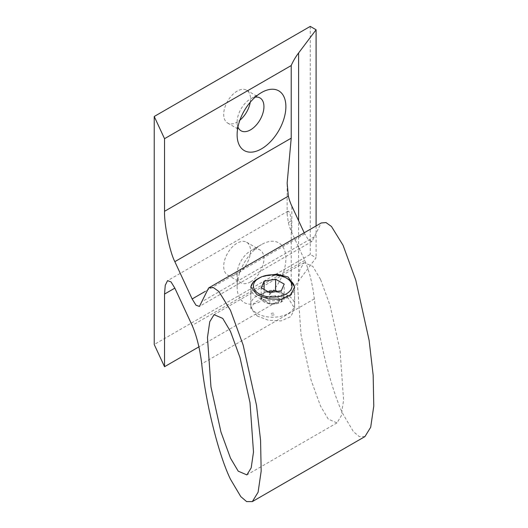 <?xml version="1.0" encoding="UTF-8"?>
<svg xmlns="http://www.w3.org/2000/svg" width="528" height="528" viewBox="0 0 528 528"><rect width="100%" height="100%" fill="white"/><g stroke="black" fill="none" stroke-linecap="round" stroke-linejoin="round"><path stroke-width="0.4" stroke-dasharray="2.64 1.98" d="M268.204 291.746L264.125 292.42L261.221 299.105L269.808 303.904A11.946 6.897 0 0 0 281.292 302.009A11.946 6.897 0 0 0 284.189 295.317A11.946 6.897 0 0 0 281.015 292.261A11.946 6.897 0 0 0 275.609 290.525A11.946 6.897 0 0 0 264.125 292.42A11.946 6.897 0 0 0 261.221 299.105A11.946 6.897 0 0 0 264.403 302.168A11.946 6.897 0 0 0 269.808 303.904L281.292 302.009L284.189 295.317L284.189 284.057M277.504 297.165A6.897 3.98 0 0 0 267.749 297.264A6.897 3.98 0 0 0 267.914 302.887A6.897 3.98 0 0 0 277.662 302.795A6.897 3.98 0 0 0 277.504 297.165M250.84 287.437A21.892 12.639 0 0 0 250.813 288.064A21.892 12.639 0 0 0 257.479 297.145A21.892 12.639 0 0 0 281.252 299.699A21.892 12.639 0 0 0 294.598 288.064A21.892 12.639 0 0 0 294.578 287.529M288.189 279.127A21.892 12.639 0 0 0 287.932 278.982A21.892 12.639 0 0 0 257.228 279.127M257.479 313.678A21.892 12.639 0 0 0 281.252 316.232A21.892 12.639 0 0 0 294.598 304.597A21.892 12.639 0 0 0 287.932 295.515A21.892 12.639 0 0 0 264.165 292.961A21.892 12.639 0 0 0 250.813 304.597A21.892 12.639 0 0 0 257.479 313.678M271.511 314.82A1.723 0.997 0 0 0 273.946 314.794A1.723 0.997 0 0 0 273.907 313.388A1.723 0.997 0 0 0 271.465 313.414A1.723 0.997 0 0 0 271.511 314.82M281.292 302.009L281.292 290.75M269.808 303.904L269.808 292.644M261.221 299.105L261.221 287.846M264.125 292.42L264.125 289.469M284.189 295.317L277.213 291.423M257.228 316.008L250.813 308.339L254.489 302.531L264.35 297.574L276.956 295.456L288.189 298.129L294.598 308.339L290.921 316.556L281.068 320.938L268.462 320.252L257.228 316.008M260.885 277.141L264.172 275.953M250.529 281.873A18.962 10.949 120 0 0 262.918 265.162A18.962 10.949 120 0 0 260.014 249.962A18.962 10.949 120 0 0 250.529 250.906L261.499 244.57A34.478 19.906 120 0 0 237.118 286.796A34.478 19.906 120 0 0 261.499 300.874A34.478 19.906 120 0 0 285.879 258.647A34.478 19.906 120 0 0 261.499 244.57L250.529 250.906A18.962 10.949 120 0 0 237.118 274.131A18.962 10.949 120 0 0 249.506 257.42A18.962 10.949 120 0 0 246.602 242.22A18.962 10.949 120 0 0 237.118 243.164A18.962 10.949 120 0 0 224.73 259.875A18.962 10.949 120 0 0 227.641 275.068A18.962 10.949 120 0 0 237.118 274.131A18.962 10.949 120 0 0 241.045 282.81A18.962 10.949 120 0 0 250.529 281.873M255.182 97.165A18.962 10.949 120 0 0 250.529 98.888L261.499 92.552L250.529 98.888A18.962 10.949 120 0 0 237.118 122.113A18.962 10.949 120 0 0 239.877 120.193M250.246 102.234A18.962 10.949 120 0 0 246.602 90.209A18.962 10.949 120 0 0 237.118 91.146A18.962 10.949 120 0 0 224.73 107.857A18.962 10.949 120 0 0 227.641 123.05A18.962 10.949 120 0 0 237.118 122.113A18.962 10.949 120 0 0 237.956 127.004M320.562 279.437L312.833 266.409L304.168 262.667L299.851 269.683L297.548 285.536L301.046 334.891L311.045 380.021L320.562 406.118L328.291 419.146L336.956 422.888L341.273 415.873L343.576 400.019L340.085 350.665L330.079 305.527L320.562 279.437M364.94 436.59L359.212 436.57L353.39 431.6L343.081 414.229C331.3 390.218 318.199 337.63 314.338 298.868C312.464 283.589 309.269 270.772 304.755 260.416L291.839 232.591A137.914 79.622 180 0 1 288.367 222.585L287.14 214.355L288.05 211.108L289.925 212.546L291.212 220.942L291.212 293.575L198.904 346.863M304.207 232.782L308.616 240.227L312.035 241.408L321.229 222.961M291.212 293.575A137.914 79.622 180 0 1 298.604 280.982L316.094 257.789L310.259 254.423L154.229 344.507M310.259 26.4L310.259 254.423M316.094 225.925L316.094 257.789M314.338 298.868L201.729 363.878M314.338 236.795L201.729 301.805M304.755 233.95L205.465 291.278M304.755 260.416L192.146 325.426M288.367 222.585L291.212 220.942M291.839 232.591L291.839 206.131M298.604 280.982L298.604 220.711M294.598 304.597L294.598 288.064M250.813 304.597L250.813 288.064M250.813 286.902L250.813 308.339M246.602 242.22L260.014 249.962M246.602 90.209L260.014 97.951M304.168 262.667L214.084 314.675M336.956 422.888L246.873 474.896M312.035 241.408L199.432 306.418M288.05 211.108L167.554 280.672M287.14 214.355L287.14 183.157M237.118 122.113L237.118 134.779M227.641 123.05L241.045 130.792M237.118 274.131L237.118 286.796M227.641 275.068L241.045 282.81M294.598 286.902L294.598 308.339"/><path stroke-width="0.79" d="M259.281 293.964A19.305 11.147 0 0 0 286.473 293.773A19.305 11.147 0 0 0 286.361 278.071A19.305 11.147 0 0 0 286.13 277.946A19.305 11.147 0 0 0 259.057 278.071A19.305 11.147 0 0 0 259.281 293.964M294.578 287.529A21.892 12.639 0 0 0 288.189 279.127L286.361 278.071M259.057 278.071L257.228 279.127A21.892 12.639 0 0 0 250.84 287.437M284.189 284.057L275.609 279.266L264.125 281.16L261.221 287.846L269.808 292.644L281.292 290.75L284.189 284.057M264.125 289.469L264.125 281.16M277.213 291.423L275.609 290.525L268.204 291.746M275.609 290.525L275.609 279.266M264.172 275.953L276.863 274.144L288.189 277.015L294.598 286.902L290.915 294.809L281.081 299.264L268.455 298.94L257.228 294.895L250.813 286.902L253.486 281.655L260.885 277.141M237.956 127.004A18.962 10.949 120 0 0 241.045 130.792A18.962 10.949 120 0 0 250.529 129.855A18.962 10.949 120 0 0 262.918 113.144A18.962 10.949 120 0 0 260.014 97.951A18.962 10.949 120 0 0 255.182 97.165M239.877 120.193A18.962 10.949 120 0 0 250.246 102.234M261.499 92.552L261.499 92.552A34.478 19.906 120 0 0 237.118 134.779A34.478 19.906 120 0 0 261.499 148.856A34.478 19.906 120 0 0 285.879 106.63A34.478 19.906 120 0 0 261.499 92.552M230.479 458.126L220.961 432.036L210.962 386.899L207.464 337.544L209.768 321.691L214.084 314.675L222.75 318.417L230.479 331.445L239.996 357.535L250.001 402.673L253.493 452.027L251.189 467.881L246.873 474.896L238.207 471.154L230.479 458.126M208.619 287.971L321.229 222.961L326.02 222.585L331.485 226.505L343.081 245.322L355.773 280.111L369.112 340.296L373.171 375.256L373.771 406.098L370.696 427.238L364.94 436.59L252.338 501.6L258.093 492.248L261.169 471.108L260.568 440.266L256.509 405.306L243.17 345.121L230.479 310.332L218.882 291.515L213.418 287.595L208.619 287.971L199.432 306.418L196.013 305.237L192.146 298.96L174.841 261.664C169.739 251.942 164.076 224.248 164.538 211.312L164.538 138.686L154.229 116.483L154.229 344.507L164.538 366.709L164.538 294.076L165.257 285.272L167.554 280.672L171.046 281.932L174.841 288.13L192.146 325.426C196.66 335.782 199.855 348.599 201.729 363.878C205.597 402.64 218.698 455.228 230.479 479.239L240.781 496.61L246.609 501.58L252.338 501.6M198.904 346.863L164.538 366.709M298.604 220.711L298.604 52.958L316.094 29.766L310.259 26.4L154.229 116.483M298.604 52.958A137.914 79.622 0 0 0 291.212 65.551L164.538 138.686M291.212 65.551L291.212 138.178L287.14 183.157L288.367 196.119A137.914 79.622 0 0 0 291.839 206.131L304.207 232.782M316.094 29.766L316.094 225.925M205.465 291.278L192.146 298.96M174.841 288.13L164.538 294.076M291.212 138.178L164.538 211.312M288.367 196.119L174.841 261.664"/></g></svg>
